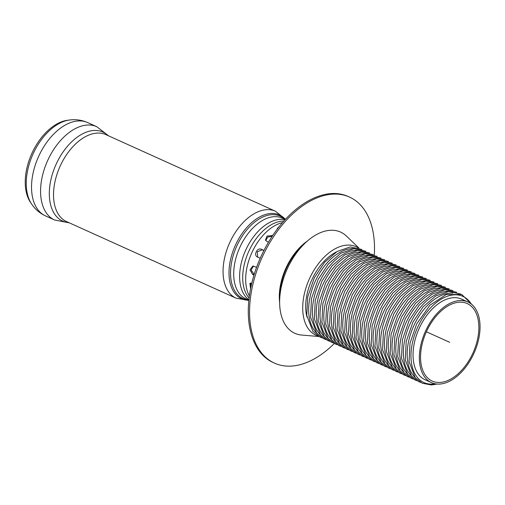 <?xml version="1.0" encoding="UTF-8"?>
<svg xmlns="http://www.w3.org/2000/svg" width="505" height="505" viewBox="0 0 505 505"><rect width="100%" height="100%" fill="white"/><g stroke="black" fill="none" stroke-linecap="round" stroke-linejoin="round"><path stroke-width="0.76" d="M272.176 236.296L267.669 237.079L265.794 240.62M268.515 242.135L266.741 241.333L265.466 240.096L267.063 236.031L272.649 235.582M250.575 283.052L250.966 286.796M250.575 288.721L249.899 283.318L251.774 283.191M253.428 266.021L251.155 270.036L254.166 274.474M253.99 275.055L252.557 274.411L250.013 269.809L252.853 266.028L256.584 267.29M277.422 228.891L277.314 228.405L279.303 226.48M263.881 250.543L262.291 249.823L257.316 251.774L257.733 257.14M260.22 258.263L257.234 256.893M257.506 257.039C253.188 255.366 257.31 247.141 261.382 249.287L263.932 250.442M429.919 381.83A44.257 26.632 114.3 0 0 431.485 382.645A44.257 26.632 114.3 0 0 473.974 353.279A44.257 26.632 114.3 0 0 467.927 301.984A44.257 26.632 114.3 0 0 426.05 330.017A44.257 26.632 114.3 0 0 429.919 381.83M282.497 222.623A44.257 26.632 114.3 0 0 251.755 252.891A44.257 26.632 114.3 0 0 249.363 295.974M430.696 380.284A42.521 25.591 114.3 0 0 432.198 381.067A42.521 25.591 114.3 0 0 473.027 352.85A42.521 25.591 114.3 0 0 467.207 303.568A42.521 25.591 114.3 0 0 426.977 330.504A42.521 25.591 114.3 0 0 430.696 380.284M374.3 254.962A91.115 54.83 114.3 0 0 349.536 197.089A91.115 54.83 114.3 0 0 263.326 254.804A91.115 54.83 114.3 0 0 271.286 361.473A91.115 54.83 114.3 0 0 274.518 363.152A91.115 54.83 114.3 0 0 334.316 343.476M349.536 197.089L348.273 196.514A91.115 54.83 114.3 0 0 262.063 254.236A91.115 54.83 114.3 0 0 270.024 360.905A91.115 54.83 114.3 0 0 273.255 362.584L274.518 363.152M358.001 247.721A48.594 29.246 114.3 0 0 310.865 275.799A48.594 29.246 114.3 0 0 314.299 334.348A48.594 29.246 114.3 0 0 318.106 336.033M336.425 251.926A44.257 26.632 114.3 0 0 306.996 317.064M358.929 248.037L346.405 236.043A55.537 33.425 114.3 0 0 290.684 262.101A55.537 33.425 114.3 0 0 292.881 332.277A55.537 33.425 114.3 0 0 301.681 335.055L318.958 336.519M463.18 299.945A44.257 26.632 114.3 0 0 461.608 299.13A44.257 26.632 114.3 0 0 419.118 328.496A44.257 26.632 114.3 0 0 425.172 379.792L431.485 382.645M31.537 203.919L30.395 202.202A47.994 28.886 -65.7 0 1 31.815 153.539A47.994 28.886 -65.7 0 1 67.392 120.297L69.438 120.026C75.763 119.167 81.854 120.032 87.712 122.608A51.194 30.811 -65.7 0 0 39.27 155.041A51.194 30.811 -65.7 0 0 43.746 214.978A51.194 30.811 -65.7 0 0 45.557 215.919C39.75 213.23 35.079 209.228 31.537 203.919A49.162 29.587 -65.7 0 1 33.002 154.069A49.162 29.587 -65.7 0 1 69.438 120.026M449.702 342.314L426.384 331.779M272.119 235.343L272.403 235.955M252.557 274.411L253.706 274.265M261.382 249.287L262.291 249.823M307.343 241.068A47.71 28.709 114.3 0 0 287.219 265.447A47.71 28.709 114.3 0 0 279.625 302.419M302.962 245.26A47.281 28.45 114.3 0 0 287.711 265.699A47.281 28.45 114.3 0 0 279.877 296.366M452.84 293.127A47.293 28.463 114.3 0 0 415.009 323.206A47.293 28.463 114.3 0 0 414.87 377.178M471.203 303.959A47.293 28.463 114.3 0 0 418.797 324.917A47.293 28.463 114.3 0 0 435.133 383.8M354.314 248.618A47.293 28.463 114.3 0 0 316.49 278.697A47.293 28.463 114.3 0 0 316.345 332.675M358.102 250.335A47.293 28.463 114.3 0 0 320.277 280.408A47.293 28.463 114.3 0 0 320.132 334.386M361.896 252.045A47.293 28.463 114.3 0 0 324.065 282.118A47.293 28.463 114.3 0 0 323.926 336.096M365.683 253.756A47.293 28.463 114.3 0 0 327.859 283.829A47.293 28.463 114.3 0 0 327.713 337.807M369.471 255.467A47.293 28.463 114.3 0 0 331.646 285.546A47.293 28.463 114.3 0 0 331.501 339.524M373.264 257.178A47.293 28.463 114.3 0 0 335.434 287.257A47.293 28.463 114.3 0 0 335.288 341.235M377.052 258.888A47.293 28.463 114.3 0 0 339.221 288.967A47.293 28.463 114.3 0 0 339.082 342.945M380.839 260.605A47.293 28.463 114.3 0 0 343.015 290.678A47.293 28.463 114.3 0 0 342.87 344.656M384.627 262.316A47.293 28.463 114.3 0 0 346.802 292.389A47.293 28.463 114.3 0 0 346.657 346.367M388.421 264.027A47.293 28.463 114.3 0 0 350.59 294.099A47.293 28.463 114.3 0 0 350.451 348.078M392.208 265.737A47.293 28.463 114.3 0 0 354.384 295.816A47.293 28.463 114.3 0 0 354.239 349.795M395.996 267.448A47.293 28.463 114.3 0 0 358.171 297.527A47.293 28.463 114.3 0 0 358.026 351.505M399.79 269.165A47.293 28.463 114.3 0 0 361.959 299.238A47.293 28.463 114.3 0 0 361.814 353.216M403.577 270.876A47.293 28.463 114.3 0 0 365.746 300.948A47.293 28.463 114.3 0 0 365.607 354.927M407.365 272.586A47.293 28.463 114.3 0 0 369.54 302.659A47.293 28.463 114.3 0 0 369.395 356.637M411.158 274.297A47.293 28.463 114.3 0 0 373.328 304.376A47.293 28.463 114.3 0 0 373.182 358.354M414.946 276.008A47.293 28.463 114.3 0 0 377.115 306.087A47.293 28.463 114.3 0 0 376.976 360.065M418.733 277.718A47.293 28.463 114.3 0 0 380.909 307.798A47.293 28.463 114.3 0 0 380.764 361.776M422.521 279.435A47.293 28.463 114.3 0 0 384.696 309.508A47.293 28.463 114.3 0 0 384.551 363.486M426.315 281.146A47.293 28.463 114.3 0 0 388.484 311.219A47.293 28.463 114.3 0 0 388.339 365.197M430.102 282.857A47.293 28.463 114.3 0 0 392.271 312.93A47.293 28.463 114.3 0 0 392.132 366.908M433.89 284.567A47.293 28.463 114.3 0 0 396.065 314.647A47.293 28.463 114.3 0 0 395.92 368.625M437.683 286.278A47.293 28.463 114.3 0 0 399.853 316.357A47.293 28.463 114.3 0 0 399.708 370.335M441.471 287.995A47.293 28.463 114.3 0 0 403.64 318.068A47.293 28.463 114.3 0 0 403.501 372.046M445.258 289.706A47.293 28.463 114.3 0 0 407.434 319.779A47.293 28.463 114.3 0 0 407.289 373.757M449.046 291.417A47.293 28.463 114.3 0 0 411.221 321.489A47.293 28.463 114.3 0 0 411.076 375.467M66.597 221.619A47.722 28.722 -65.7 0 1 64.905 220.736A47.722 28.722 -65.7 0 1 60.739 164.864A47.722 28.722 -65.7 0 1 105.892 134.633L275.427 211.216A47.722 28.722 114.3 0 0 230.968 240.033A47.722 28.722 114.3 0 0 234.44 297.325A47.722 28.722 114.3 0 0 236.132 298.202L66.597 221.619M68.888 222.655A48.852 29.397 -65.7 0 1 56.023 164.472A48.852 29.397 -65.7 0 1 108.184 135.668M45.557 215.919L54.603 220.003A51.194 30.811 -65.7 0 1 52.785 219.063A51.194 30.811 -65.7 0 1 48.316 159.125A51.194 30.811 -65.7 0 1 96.752 126.692L87.712 122.608M285.388 219.391A45.98 27.674 114.3 0 0 236.611 242.709A45.98 27.674 114.3 0 0 239.957 297.906A45.98 27.674 114.3 0 0 248.851 300.279M284.744 219.233A45.185 27.194 114.3 0 0 238.032 243.404A45.185 27.194 114.3 0 0 241.321 297.653A45.185 27.194 114.3 0 0 248.309 299.894M285.3 219.486L282.27 218.116A44.257 26.632 114.3 0 0 241.036 244.83A44.257 26.632 114.3 0 0 244.262 297.963A44.257 26.632 114.3 0 0 245.828 298.777L248.864 300.147M285.06 219.744A44.257 26.632 114.3 0 0 246.958 247.507A44.257 26.632 114.3 0 0 248.902 299.793M283.873 221.057A43.714 26.304 114.3 0 0 249.943 248.896A43.714 26.304 114.3 0 0 249.098 298.032M461.608 299.13L467.927 301.984M472.661 305.235L461.753 294.453L446.174 294.529L429.938 305.241L416.688 323.907L410.003 343.147L409.075 361.662L415.243 377.664L422.287 383.251L431.44 384.974L437.059 384.052M361.984 249.495L350.255 246.932L337.144 251.484L324.589 262.284L314.375 277.687L307.69 296.927L306.762 315.442L312.93 331.444L319.974 337.031L322.07 337.851M365.772 251.206L354.043 248.643L340.932 253.194L328.376 264.001L318.163 279.398L311.478 298.644L310.556 317.159L316.723 333.155L323.762 338.741L325.858 339.562M369.559 252.917L357.83 250.354L344.726 254.905L332.164 265.712L321.956 281.108L315.265 300.355L314.344 318.87L320.511 334.865L327.549 340.452L329.645 341.273M373.347 254.627L361.624 252.064L348.513 256.616L335.958 267.423L325.744 282.819L319.059 302.066L318.131 320.58L324.298 336.576L331.343 342.169L333.433 342.983M377.14 256.344L365.412 253.775L352.301 258.326L339.745 269.133L329.531 284.53L322.846 303.776L321.925 322.291L328.092 338.293L335.131 343.88L337.226 344.694M380.928 258.055L369.199 255.486L356.094 260.043L343.533 270.844L333.325 286.247L326.634 305.487L325.712 324.002L331.88 340.004L338.918 345.59L341.014 346.405M384.715 259.766L372.993 257.203L359.882 261.754L347.32 272.555L337.113 287.957L330.428 307.204L329.5 325.712L335.667 341.715L342.712 347.301L344.801 348.122M388.509 261.476L376.78 258.913L363.669 263.465L351.114 274.272L340.9 289.668L334.215 308.915L333.287 327.429L339.455 343.425L346.499 349.012L348.595 349.832M392.297 263.187L380.568 260.624L367.457 265.175L354.901 275.982L344.694 291.379L338.003 310.625L337.081 329.14L343.248 345.136L350.287 350.723L352.383 351.543M396.084 264.898L384.362 262.335L371.251 266.886L358.689 277.693L348.482 293.089L341.79 312.336L340.869 330.851L347.036 346.847L354.074 352.44L356.17 353.254M399.878 266.615L388.149 264.046L375.038 268.597L362.483 279.404L352.269 294.806L345.584 314.047L344.656 332.561L350.823 348.564L357.868 354.15L359.964 354.965M403.665 268.325L391.937 265.763L378.826 270.314L366.27 281.115L356.057 296.517L349.372 315.758L348.45 334.272L354.617 350.274L361.656 355.861L363.751 356.681M407.453 270.036L395.724 267.473L382.62 272.025L370.058 282.832L359.85 298.228L353.159 317.475L352.238 335.983L358.405 351.985L365.443 357.572L367.539 358.392M411.24 271.747L399.518 269.184L386.407 273.735L373.845 284.542L363.638 299.938L356.953 319.185L356.025 337.7L362.192 353.696L369.237 359.282L371.327 360.103M415.034 273.457L403.306 270.895L390.195 275.446L377.639 286.253L367.425 301.649L360.74 320.896L359.812 339.41L365.98 355.406L373.025 360.999L375.12 361.814M418.822 275.175L407.093 272.605L393.982 277.157L381.426 287.964L371.219 303.36L364.528 322.607L363.606 341.121L369.774 357.123L376.812 362.71L378.908 363.524M422.609 276.885L410.887 274.316L397.776 278.874L385.214 289.674L375.007 305.077L368.315 324.317L367.394 342.832L373.561 358.834L380.606 364.421L382.695 365.235M426.403 278.596L414.674 276.033L401.563 280.584L389.008 291.385L378.794 306.787L372.109 326.034L371.181 344.543L377.349 360.545L384.393 366.131L386.489 366.952M430.191 280.307L418.462 277.744L405.351 282.295L392.795 293.102L382.582 308.498L375.897 327.745L374.975 346.26L381.142 362.255L388.181 367.842L390.277 368.663M433.978 282.017L422.249 279.454L409.145 284.006L396.583 294.813L386.375 310.209L379.684 329.456L378.763 347.97L384.93 363.966L391.968 369.553L394.064 370.373M437.766 283.728L426.043 281.165L412.932 285.716L400.377 296.523L390.163 311.92L383.478 331.166L382.55 349.681L388.717 365.677L395.762 371.27L397.852 372.084M441.559 285.445L429.831 282.876L416.72 287.427L404.164 298.234L393.951 313.63L387.266 332.877L386.338 351.392L392.505 367.394L399.55 372.98L401.645 373.795M445.347 287.156L433.618 284.593L420.507 289.144L407.952 299.945L397.744 315.347L391.053 334.588L390.131 353.102L396.299 369.105L403.337 374.691L405.433 375.512M449.134 288.866L437.412 286.303L424.301 290.855L411.739 301.655L401.532 317.058L394.847 336.305L393.919 354.813L400.086 370.815L407.131 376.402L409.22 377.222M452.928 290.577L441.2 288.014L428.088 292.565L415.533 303.372L405.319 318.769L398.634 338.015L397.706 356.53L403.874 372.526L410.918 378.112L413.014 378.933M456.716 292.288L444.987 289.725L431.876 294.276L419.32 305.083L409.107 320.479L402.422 339.726L401.5 358.241L407.668 374.237L414.706 379.829L416.802 380.644M460.503 293.998L448.775 291.435L435.67 295.987L423.108 306.794L412.901 322.19L406.209 341.437L405.288 359.951L411.455 375.954L418.493 381.54L420.589 382.354M96.752 126.692L108.701 135.895M54.603 220.003L69.406 222.888M248.832 300.45L236.132 298.202M285.508 219.265L275.427 211.216"/></g></svg>
